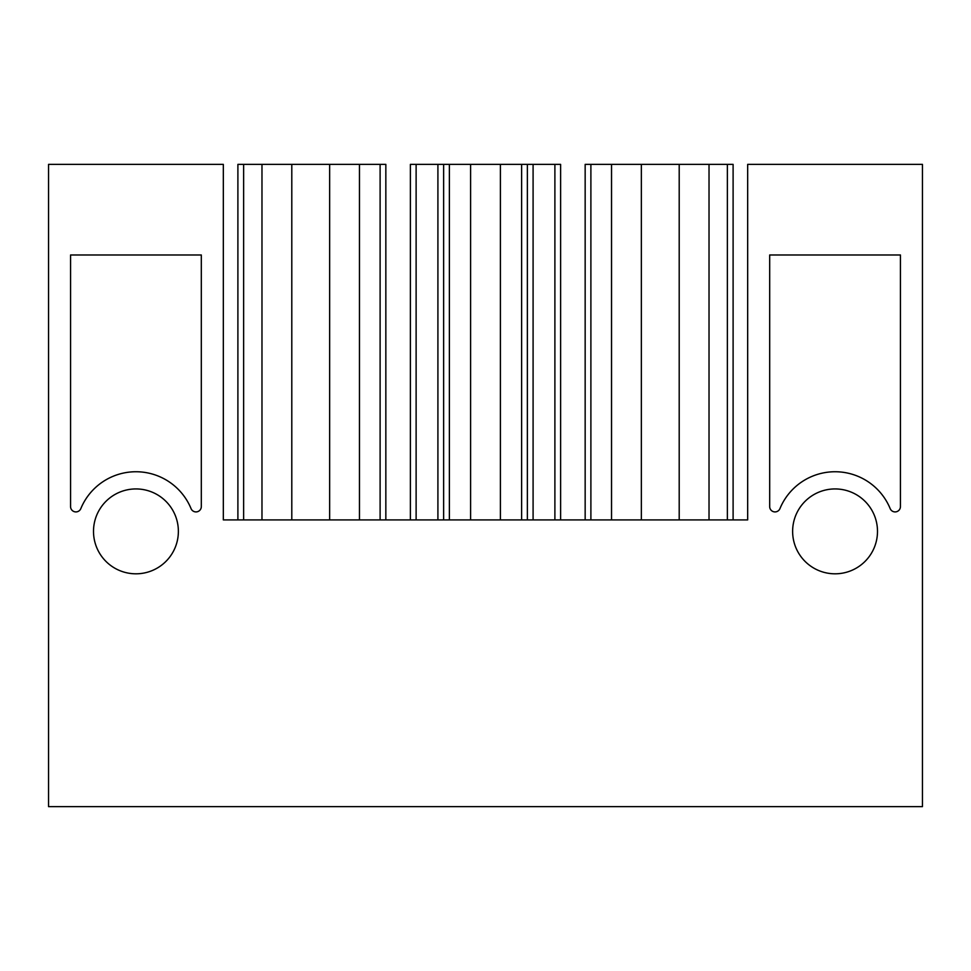 <?xml version="1.0" encoding="UTF-8"?>
<svg xmlns="http://www.w3.org/2000/svg" width="971" height="971" viewBox="0 0 971 971"><rect width="100%" height="100%" fill="white"/><g stroke="black" fill="none" stroke-linecap="round" stroke-linejoin="round"><path stroke-width="1.46" d="M922.45 164.378L922.45 806.622L48.55 806.622L48.55 164.378L223.33 164.378L223.33 519.91L747.67 519.91L747.67 164.378L922.45 164.378M191.044 508.586A59.632 59.632 0 0 0 80.836 508.586A5.328 5.328 0 0 1 70.567 506.546L70.567 254.985L201.313 254.985L201.313 506.546A5.328 5.328 0 0 1 191.044 508.586M890.164 508.586A5.328 5.328 0 0 0 900.433 506.546L900.433 254.985L769.687 254.985L769.687 506.546A5.328 5.328 0 0 0 779.956 508.586A59.632 59.632 0 0 1 890.164 508.586M835.06 573.812A42.433 42.433 0 0 0 877.493 531.38A42.433 42.433 0 0 0 835.06 488.935A42.433 42.433 0 0 0 792.627 531.38A42.433 42.433 0 0 0 835.06 573.812M135.94 573.812A42.433 42.433 0 0 0 178.373 531.38A42.433 42.433 0 0 0 135.94 488.935A42.433 42.433 0 0 0 93.507 531.38A42.433 42.433 0 0 0 135.94 573.812M70.567 506.546L70.567 254.985L201.313 254.985L201.313 506.546M900.433 506.546L900.433 254.985L769.687 254.985L769.687 506.546M385.839 519.91L385.839 164.378L385.839 519.91M261.976 519.91L261.976 164.378L237.895 164.378L237.895 519.91M261.976 164.378L291.798 164.378L291.798 519.91M291.798 164.378L329.642 164.378L329.642 519.91M329.642 164.378L359.464 164.378L359.464 519.91M385.839 164.378L359.464 164.378M585.161 164.378L585.161 519.91L585.161 164.378L590.89 164.378L590.89 519.91M679.202 519.91L679.202 164.378L733.105 164.378L733.105 519.91M709.024 164.378L709.024 519.91M679.202 164.378L641.358 164.378L641.358 519.91M611.536 519.91L611.536 164.378L641.358 164.378M611.536 164.378L590.89 164.378M560.619 519.91L560.619 164.378L560.619 519.91L560.619 164.378L527.362 164.378L527.362 519.91L527.362 164.378L470.595 164.378L470.595 519.91M470.595 164.378L410.381 164.378L410.381 519.91M500.405 164.378L500.405 519.91M243.636 519.91L243.636 164.378M380.11 164.378L380.11 519.91M727.364 164.378L727.364 519.91M416.122 519.91L416.122 164.378M437.909 164.378L437.909 519.91M443.638 519.91L443.638 164.378M449.379 519.91L449.379 164.378M521.621 164.378L521.621 519.91M527.362 519.91L527.362 164.378M533.091 519.91L533.091 164.378M554.89 164.378L554.89 519.91"/></g></svg>
